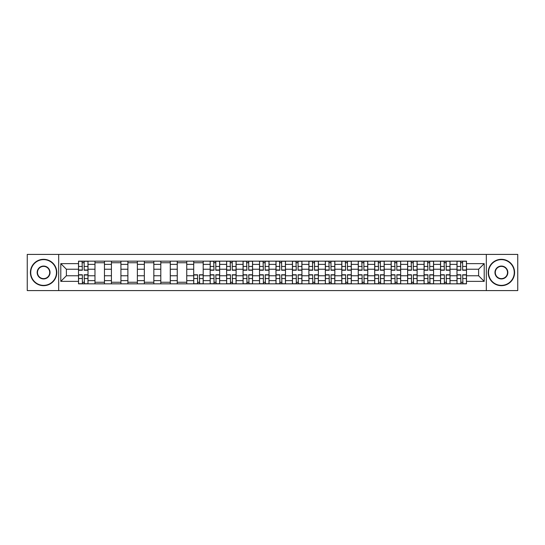 <?xml version="1.0" encoding="UTF-8"?>
<svg xmlns="http://www.w3.org/2000/svg" width="545" height="545" viewBox="0 0 545 545"><rect width="100%" height="100%" fill="white"/><g stroke="black" fill="none" stroke-linecap="round" stroke-linejoin="round"><path stroke-width="0.82" d="M486.317 290.587L517.75 290.587L517.75 254.413L27.25 254.413L27.25 290.587L486.317 290.587L486.317 254.413M94.973 283.843L94.973 264.38L88.011 264.38L88.011 283.843M88.011 264.38L88.011 261.157M94.973 264.38L94.973 261.157M104.463 261.157L104.463 283.843M111.425 283.843L111.425 261.157M120.922 261.157L120.922 283.843M127.884 283.843L127.884 261.157M137.374 261.157L137.374 283.843M144.336 283.843L144.336 261.157M153.833 261.157L153.833 283.843M160.795 283.843L160.795 261.157M170.285 261.157L170.285 283.843M177.248 283.843L177.248 261.157M186.744 261.157L186.744 283.843M193.707 283.843L193.707 261.157M203.196 261.157L203.196 283.843M210.159 283.843L210.159 261.157M219.655 261.157L219.655 283.843M226.618 283.843L226.618 261.157M236.108 261.157L236.108 283.843M243.07 283.843L243.07 261.157M252.567 261.157L252.567 283.843M259.522 283.843L259.522 261.157M269.019 261.157L269.019 283.843M275.981 283.843L275.981 261.157M285.478 261.157L285.478 283.843M292.433 283.843L292.433 261.157M301.93 261.157L301.93 283.843M308.892 283.843L308.892 261.157M318.382 261.157L318.382 283.843M325.345 283.843L325.345 261.157M334.841 261.157L334.841 283.843M341.804 283.843L341.804 261.157M351.293 261.157L351.293 283.843M358.256 283.843L358.256 261.157M367.752 261.157L367.752 283.843M374.715 283.843L374.715 261.157M384.205 261.157L384.205 283.843M391.167 283.843L391.167 261.157M400.664 261.157L400.664 283.843M407.626 283.843L407.626 261.157M417.116 261.157L417.116 283.843M424.078 283.843L424.078 261.157M433.575 261.157L433.575 283.843M440.537 283.843L440.537 261.157M450.027 261.157L450.027 283.843M456.989 283.843L456.989 261.157M456.989 275.77L450.027 275.77M440.537 275.77L433.575 275.77M424.078 275.77L417.116 275.77M407.626 275.77L400.664 275.77M391.167 275.77L384.205 275.77M374.715 275.77L367.752 275.77M358.256 275.77L351.293 275.77M341.804 275.77L334.841 275.77M325.345 275.77L318.382 275.77M308.892 275.77L301.93 275.77M292.433 275.77L285.478 275.77M275.981 275.77L269.019 275.77M259.522 275.77L252.567 275.77M243.07 275.77L236.108 275.77M226.618 275.77L219.655 275.77M210.159 275.77L203.196 275.77M193.707 275.77L186.744 275.77M177.248 275.77L170.285 275.77M160.795 275.77L153.833 275.77M144.336 275.77L137.374 275.77M127.884 275.77L120.922 275.77M111.425 275.77L104.463 275.77M94.973 275.77L88.011 275.77M456.989 269.23L450.027 269.23M440.537 269.23L433.575 269.23M424.078 269.23L417.116 269.23M407.626 269.23L400.664 269.23M391.167 269.23L384.205 269.23M374.715 269.23L367.752 269.23M358.256 269.23L351.293 269.23M341.804 269.23L334.841 269.23M325.345 269.23L318.382 269.23M308.892 269.23L301.93 269.23M292.433 269.23L285.478 269.23M275.981 269.23L269.019 269.23M259.522 269.23L252.567 269.23M243.07 269.23L236.108 269.23M226.618 269.23L219.655 269.23M210.159 269.23L203.196 269.23M193.707 269.23L186.744 269.23M177.248 269.23L170.285 269.23M160.795 269.23L153.833 269.23M144.336 269.23L137.374 269.23M127.884 269.23L120.922 269.23M111.425 269.23L104.463 269.23M94.973 269.23L88.011 269.23M66.388 275.77L78.514 275.77L78.514 269.23L66.388 269.23L66.388 275.77L60.795 281.363L60.795 263.637L78.514 263.637L78.514 269.23M466.486 269.23L466.486 275.77L478.612 275.77L478.612 269.23L466.486 269.23L466.486 261.157L78.514 261.157L78.514 263.637M466.486 263.637L484.205 263.637L484.205 281.363L466.486 281.363L466.486 275.77M78.514 275.77L78.514 283.843L466.486 283.843L466.486 281.363M78.514 281.363L60.795 281.363M58.683 290.587L58.683 254.413M84.162 282.255L82.363 282.255M82.363 262.745L84.162 262.745M104.463 282.255L94.973 282.255M94.973 262.745L104.463 262.745M120.922 282.255L111.425 282.255M111.425 262.745L120.922 262.745M137.374 282.255L127.884 282.255M127.884 262.745L137.374 262.745M153.833 282.255L144.336 282.255M144.336 262.745L153.833 262.745M170.285 282.255L160.795 282.255M160.795 262.745L170.285 262.745M186.744 282.255L177.248 282.255M177.248 262.745L186.744 262.745M199.347 282.255L197.556 282.255M193.707 262.745L203.196 262.745M215.8 282.255L214.008 282.255M214.008 262.745L215.8 262.745M232.259 282.255L230.467 282.255M230.467 262.745L232.259 262.745M248.711 282.255L246.919 282.255M246.919 262.745L248.711 262.745M265.17 282.255L263.378 282.255M263.378 262.745L265.17 262.745M281.622 282.255L279.83 282.255M279.83 262.745L281.622 262.745M298.081 282.255L296.289 282.255M296.289 262.745L298.081 262.745M314.533 282.255L312.741 282.255M312.741 262.745L314.533 262.745M330.992 282.255L329.2 282.255M329.2 262.745L330.992 262.745M347.444 282.255L345.653 282.255M345.653 262.745L347.444 262.745M363.903 282.255L362.112 282.255M362.112 262.745L363.903 262.745M380.356 282.255L378.564 282.255M378.564 262.745L380.356 262.745M396.815 282.255L395.023 282.255M395.023 262.745L396.815 262.745M413.267 282.255L411.475 282.255M411.475 262.745L413.267 262.745M429.726 282.255L427.927 282.255M427.927 262.745L429.726 262.745M446.178 282.255L444.386 282.255M444.386 262.745L446.178 262.745M462.637 282.255L460.838 282.255M460.838 262.745L462.637 262.745M60.795 263.637L66.388 269.23M478.612 275.77L484.205 281.363M478.612 269.23L484.205 263.637M84.162 270.231L84.162 261.266L87.956 261.266L87.956 270.231L84.162 270.231M82.363 262.635L84.162 262.635M84.475 261.266L78.569 261.266L78.569 270.231L82.363 270.231L82.05 261.266M82.363 274.769L82.363 283.734L78.569 283.734L78.569 274.769L82.363 274.769M84.162 282.365L82.363 282.365M82.05 283.734L87.956 283.734L87.956 274.769L84.162 274.769L84.475 283.734M43.6 285.369A12.869 12.869 0 0 0 56.469 272.5A12.869 12.869 0 0 0 43.6 259.631A12.869 12.869 0 0 0 30.731 272.5A12.869 12.869 0 0 0 43.6 285.369M43.6 259.318A13.182 13.182 0 0 1 56.782 272.5A13.182 13.182 0 0 1 43.6 285.682A13.182 13.182 0 0 1 30.418 272.5A13.182 13.182 0 0 1 43.6 259.318M43.6 278.938A6.438 6.438 0 0 1 37.162 272.5A6.438 6.438 0 0 1 43.6 266.062A6.438 6.438 0 0 1 50.038 272.5A6.438 6.438 0 0 1 43.6 278.938M43.6 266.382A6.118 6.118 0 0 0 37.482 272.5A6.118 6.118 0 0 0 43.6 278.618A6.118 6.118 0 0 0 49.718 272.5A6.118 6.118 0 0 0 43.6 266.382M501.4 285.369A12.869 12.869 0 0 0 514.269 272.5A12.869 12.869 0 0 0 501.4 259.631A12.869 12.869 0 0 0 488.531 272.5A12.869 12.869 0 0 0 501.4 285.369M501.4 259.318A13.182 13.182 0 0 1 514.582 272.5A13.182 13.182 0 0 1 501.4 285.682A13.182 13.182 0 0 1 488.218 272.5A13.182 13.182 0 0 1 501.4 259.318M501.4 278.938A6.438 6.438 0 0 1 494.962 272.5A6.438 6.438 0 0 1 501.4 266.062A6.438 6.438 0 0 1 507.838 272.5A6.438 6.438 0 0 1 501.4 278.938M501.4 266.382A6.118 6.118 0 0 0 495.282 272.5A6.118 6.118 0 0 0 501.4 278.618A6.118 6.118 0 0 0 507.518 272.5A6.118 6.118 0 0 0 501.4 266.382M215.8 270.231L215.8 261.266L219.601 261.266L219.601 270.231L215.8 270.231M214.008 262.635L215.8 262.635M216.12 261.266L210.213 261.266L210.213 270.231L214.008 270.231L213.695 261.266M232.259 270.231L232.259 261.266L236.053 261.266L236.053 270.231L232.259 270.231M230.467 262.635L232.259 262.635M232.572 261.266L226.666 261.266L226.666 270.231L230.467 270.231L230.147 261.266M248.711 270.231L248.711 261.266L252.512 261.266L252.512 270.231L248.711 270.231M246.919 262.635L248.711 262.635M249.031 261.266L243.125 261.266L243.125 270.231L246.919 270.231L246.606 261.266M265.17 270.231L265.17 261.266L268.964 261.266L268.964 270.231L265.17 270.231M263.378 262.635L265.17 262.635M265.483 261.266L259.577 261.266L259.577 270.231L263.378 270.231L263.058 261.266M281.622 270.231L281.622 261.266L285.423 261.266L285.423 270.231L281.622 270.231M279.83 262.635L281.622 262.635M281.942 261.266L276.036 261.266L276.036 270.231L279.83 270.231L279.517 261.266M298.081 270.231L298.081 261.266L301.875 261.266L301.875 270.231L298.081 270.231M296.289 262.635L298.081 262.635M298.394 261.266L292.488 261.266L292.488 270.231L296.289 270.231L295.969 261.266M314.533 270.231L314.533 261.266L318.334 261.266L318.334 270.231L314.533 270.231M312.741 262.635L314.533 262.635M314.853 261.266L308.947 261.266L308.947 270.231L312.741 270.231L312.428 261.266M330.992 270.231L330.992 261.266L334.787 261.266L334.787 270.231L330.992 270.231M329.2 262.635L330.992 262.635M331.305 261.266L325.399 261.266L325.399 270.231L329.2 270.231L328.88 261.266M347.444 270.231L347.444 261.266L351.246 261.266L351.246 270.231L347.444 270.231M345.653 262.635L347.444 262.635M347.764 261.266L341.858 261.266L341.858 270.231L345.653 270.231L345.339 261.266M363.903 270.231L363.903 261.266L367.698 261.266L367.698 270.231L363.903 270.231M362.112 262.635L363.903 262.635M364.217 261.266L358.31 261.266L358.31 270.231L362.112 270.231L361.791 261.266M380.356 270.231L380.356 261.266L384.157 261.266L384.157 270.231L380.356 270.231M378.564 262.635L380.356 262.635M380.676 261.266L374.769 261.266L374.769 270.231L378.564 270.231L378.25 261.266M396.815 270.231L396.815 261.266L400.609 261.266L400.609 270.231L396.815 270.231M395.023 262.635L396.815 262.635M397.128 261.266L391.221 261.266L391.221 270.231L395.023 270.231L394.703 261.266M413.267 270.231L413.267 261.266L417.068 261.266L417.068 270.231L413.267 270.231M411.475 262.635L413.267 262.635M413.587 261.266L407.68 261.266L407.68 270.231L411.475 270.231L411.162 261.266M429.726 270.231L429.726 261.266L433.52 261.266L433.52 270.231L429.726 270.231M427.927 262.635L429.726 262.635M430.039 261.266L424.133 261.266L424.133 270.231L427.927 270.231L427.614 261.266M197.556 274.769L197.556 283.734L193.754 283.734L193.754 274.769L197.556 274.769M199.347 282.365L197.556 282.365M197.236 283.734L203.142 283.734L203.142 274.769L199.347 274.769L199.661 283.734M214.008 274.769L214.008 283.734L210.213 283.734L210.213 274.769L214.008 274.769M215.8 282.365L214.008 282.365M213.695 283.734L219.601 283.734L219.601 274.769L215.8 274.769L216.12 283.734M230.467 274.769L230.467 283.734L226.666 283.734L226.666 274.769L230.467 274.769M232.259 282.365L230.467 282.365M230.147 283.734L236.053 283.734L236.053 274.769L232.259 274.769L232.572 283.734M246.919 274.769L246.919 283.734L243.125 283.734L243.125 274.769L246.919 274.769M248.711 282.365L246.919 282.365M246.606 283.734L252.512 283.734L252.512 274.769L248.711 274.769L249.031 283.734M263.378 274.769L263.378 283.734L259.577 283.734L259.577 274.769L263.378 274.769M265.17 282.365L263.378 282.365M263.058 283.734L268.964 283.734L268.964 274.769L265.17 274.769L265.483 283.734M279.83 274.769L279.83 283.734L276.036 283.734L276.036 274.769L279.83 274.769M281.622 282.365L279.83 282.365M279.517 283.734L285.423 283.734L285.423 274.769L281.622 274.769L281.942 283.734M296.289 274.769L296.289 283.734L292.488 283.734L292.488 274.769L296.289 274.769M298.081 282.365L296.289 282.365M295.969 283.734L301.875 283.734L301.875 274.769L298.081 274.769L298.394 283.734M312.741 274.769L312.741 283.734L308.947 283.734L308.947 274.769L312.741 274.769M314.533 282.365L312.741 282.365M312.428 283.734L318.334 283.734L318.334 274.769L314.533 274.769L314.853 283.734M329.2 274.769L329.2 283.734L325.399 283.734L325.399 274.769L329.2 274.769M330.992 282.365L329.2 282.365M328.88 283.734L334.787 283.734L334.787 274.769L330.992 274.769L331.305 283.734M345.653 274.769L345.653 283.734L341.858 283.734L341.858 274.769L345.653 274.769M347.444 282.365L345.653 282.365M345.339 283.734L351.246 283.734L351.246 274.769L347.444 274.769L347.764 283.734M362.112 274.769L362.112 283.734L358.31 283.734L358.31 274.769L362.112 274.769M363.903 282.365L362.112 282.365M361.791 283.734L367.698 283.734L367.698 274.769L363.903 274.769L364.217 283.734M378.564 274.769L378.564 283.734L374.769 283.734L374.769 274.769L378.564 274.769M380.356 282.365L378.564 282.365M378.25 283.734L384.157 283.734L384.157 274.769L380.356 274.769L380.676 283.734M395.023 274.769L395.023 283.734L391.221 283.734L391.221 274.769L395.023 274.769M396.815 282.365L395.023 282.365M394.703 283.734L400.609 283.734L400.609 274.769L396.815 274.769L397.128 283.734M411.475 274.769L411.475 283.734L407.68 283.734L407.68 274.769L411.475 274.769M413.267 282.365L411.475 282.365M411.162 283.734L417.068 283.734L417.068 274.769L413.267 274.769L413.587 283.734M427.927 274.769L427.927 283.734L424.133 283.734L424.133 274.769L427.927 274.769M429.726 282.365L427.927 282.365M427.614 283.734L433.52 283.734L433.52 274.769L429.726 274.769L430.039 283.734M446.178 270.231L446.178 261.266L449.979 261.266L449.979 270.231L446.178 270.231M444.386 262.635L446.178 262.635M446.498 261.266L440.592 261.266L440.592 270.231L444.386 270.231L444.073 261.266M444.386 274.769L444.386 283.734L440.592 283.734L440.592 274.769L444.386 274.769M446.178 282.365L444.386 282.365M444.073 283.734L449.979 283.734L449.979 274.769L446.178 274.769L446.498 283.734M462.637 270.231L462.637 261.266L466.431 261.266L466.431 270.231L462.637 270.231M460.838 262.635L462.637 262.635M462.95 261.266L457.044 261.266L457.044 270.231L460.838 270.231L460.525 261.266M460.838 274.769L460.838 283.734L457.044 283.734L457.044 274.769L460.838 274.769M462.637 282.365L460.838 282.365M460.525 283.734L466.431 283.734L466.431 274.769L462.637 274.769L462.95 283.734M440.537 264.38L433.575 264.38M424.078 264.38L417.116 264.38M407.626 264.38L400.664 264.38M391.167 264.38L384.205 264.38M374.715 264.38L367.752 264.38M358.256 264.38L351.293 264.38M341.804 264.38L334.841 264.38M325.345 264.38L318.382 264.38M308.892 264.38L301.93 264.38M292.433 264.38L285.478 264.38M275.981 264.38L269.019 264.38M259.522 264.38L252.567 264.38M243.07 264.38L236.108 264.38M226.618 264.38L219.655 264.38M210.159 264.38L203.196 264.38M193.707 264.38L186.744 264.38M177.248 264.38L170.285 264.38M160.795 264.38L153.833 264.38M144.336 264.38L137.374 264.38M127.884 264.38L120.922 264.38M111.425 264.38L104.463 264.38M456.989 264.38L450.027 264.38M440.537 280.62L433.575 280.62M424.078 280.62L417.116 280.62M407.626 280.62L400.664 280.62M391.167 280.62L384.205 280.62M374.715 280.62L367.752 280.62M358.256 280.62L351.293 280.62M341.804 280.62L334.841 280.62M325.345 280.62L318.382 280.62M308.892 280.62L301.93 280.62M292.433 280.62L285.478 280.62M275.981 280.62L269.019 280.62M259.522 280.62L252.567 280.62M243.07 280.62L236.108 280.62M226.618 280.62L219.655 280.62M210.159 280.62L203.196 280.62M193.707 280.62L186.744 280.62M177.248 280.62L170.285 280.62M160.795 280.62L153.833 280.62M144.336 280.62L137.374 280.62M127.884 280.62L120.922 280.62M111.425 280.62L104.463 280.62M94.973 280.62L88.011 280.62M456.989 280.62L450.027 280.62M84.162 270.007L87.956 270.007M84.162 266.451L87.956 266.451M78.569 270.007L82.363 270.007M78.569 266.451L82.363 266.451M82.363 274.993L78.569 274.993M82.363 278.55L78.569 278.55M87.956 274.993L84.162 274.993M87.956 278.55L84.162 278.55M215.8 270.007L219.601 270.007M215.8 266.451L219.601 266.451M210.213 270.007L214.008 270.007M210.213 266.451L214.008 266.451M232.259 270.007L236.053 270.007M232.259 266.451L236.053 266.451M226.666 270.007L230.467 270.007M226.666 266.451L230.467 266.451M248.711 270.007L252.512 270.007M248.711 266.451L252.512 266.451M243.125 270.007L246.919 270.007M243.125 266.451L246.919 266.451M265.17 270.007L268.964 270.007M265.17 266.451L268.964 266.451M259.577 270.007L263.378 270.007M259.577 266.451L263.378 266.451M281.622 270.007L285.423 270.007M281.622 266.451L285.423 266.451M276.036 270.007L279.83 270.007M276.036 266.451L279.83 266.451M298.081 270.007L301.875 270.007M298.081 266.451L301.875 266.451M292.488 270.007L296.289 270.007M292.488 266.451L296.289 266.451M314.533 270.007L318.334 270.007M314.533 266.451L318.334 266.451M308.947 270.007L312.741 270.007M308.947 266.451L312.741 266.451M330.992 270.007L334.787 270.007M330.992 266.451L334.787 266.451M325.399 270.007L329.2 270.007M325.399 266.451L329.2 266.451M347.444 270.007L351.246 270.007M347.444 266.451L351.246 266.451M341.858 270.007L345.653 270.007M341.858 266.451L345.653 266.451M363.903 270.007L367.698 270.007M363.903 266.451L367.698 266.451M358.31 270.007L362.112 270.007M358.31 266.451L362.112 266.451M380.356 270.007L384.157 270.007M380.356 266.451L384.157 266.451M374.769 270.007L378.564 270.007M374.769 266.451L378.564 266.451M396.815 270.007L400.609 270.007M396.815 266.451L400.609 266.451M391.221 270.007L395.023 270.007M391.221 266.451L395.023 266.451M413.267 270.007L417.068 270.007M413.267 266.451L417.068 266.451M407.68 270.007L411.475 270.007M407.68 266.451L411.475 266.451M429.726 270.007L433.52 270.007M429.726 266.451L433.52 266.451M424.133 270.007L427.927 270.007M424.133 266.451L427.927 266.451M197.556 274.993L193.754 274.993M197.556 278.55L193.754 278.55M203.142 274.993L199.347 274.993M203.142 278.55L199.347 278.55M214.008 274.993L210.213 274.993M214.008 278.55L210.213 278.55M219.601 274.993L215.8 274.993M219.601 278.55L215.8 278.55M230.467 274.993L226.666 274.993M230.467 278.55L226.666 278.55M236.053 274.993L232.259 274.993M236.053 278.55L232.259 278.55M246.919 274.993L243.125 274.993M246.919 278.55L243.125 278.55M252.512 274.993L248.711 274.993M252.512 278.55L248.711 278.55M263.378 274.993L259.577 274.993M263.378 278.55L259.577 278.55M268.964 274.993L265.17 274.993M268.964 278.55L265.17 278.55M279.83 274.993L276.036 274.993M279.83 278.55L276.036 278.55M285.423 274.993L281.622 274.993M285.423 278.55L281.622 278.55M296.289 274.993L292.488 274.993M296.289 278.55L292.488 278.55M301.875 274.993L298.081 274.993M301.875 278.55L298.081 278.55M312.741 274.993L308.947 274.993M312.741 278.55L308.947 278.55M318.334 274.993L314.533 274.993M318.334 278.55L314.533 278.55M329.2 274.993L325.399 274.993M329.2 278.55L325.399 278.55M334.787 274.993L330.992 274.993M334.787 278.55L330.992 278.55M345.653 274.993L341.858 274.993M345.653 278.55L341.858 278.55M351.246 274.993L347.444 274.993M351.246 278.55L347.444 278.55M362.112 274.993L358.31 274.993M362.112 278.55L358.31 278.55M367.698 274.993L363.903 274.993M367.698 278.55L363.903 278.55M378.564 274.993L374.769 274.993M378.564 278.55L374.769 278.55M384.157 274.993L380.356 274.993M384.157 278.55L380.356 278.55M395.023 274.993L391.221 274.993M395.023 278.55L391.221 278.55M400.609 274.993L396.815 274.993M400.609 278.55L396.815 278.55M411.475 274.993L407.68 274.993M411.475 278.55L407.68 278.55M417.068 274.993L413.267 274.993M417.068 278.55L413.267 278.55M427.927 274.993L424.133 274.993M427.927 278.55L424.133 278.55M433.52 274.993L429.726 274.993M433.52 278.55L429.726 278.55M446.178 270.007L449.979 270.007M446.178 266.451L449.979 266.451M440.592 270.007L444.386 270.007M440.592 266.451L444.386 266.451M444.386 274.993L440.592 274.993M444.386 278.55L440.592 278.55M449.979 274.993L446.178 274.993M449.979 278.55L446.178 278.55M462.637 270.007L466.431 270.007M462.637 266.451L466.431 266.451M457.044 270.007L460.838 270.007M457.044 266.451L460.838 266.451M460.838 274.993L457.044 274.993M460.838 278.55L457.044 278.55M466.431 274.993L462.637 274.993M466.431 278.55L462.637 278.55"/></g></svg>
